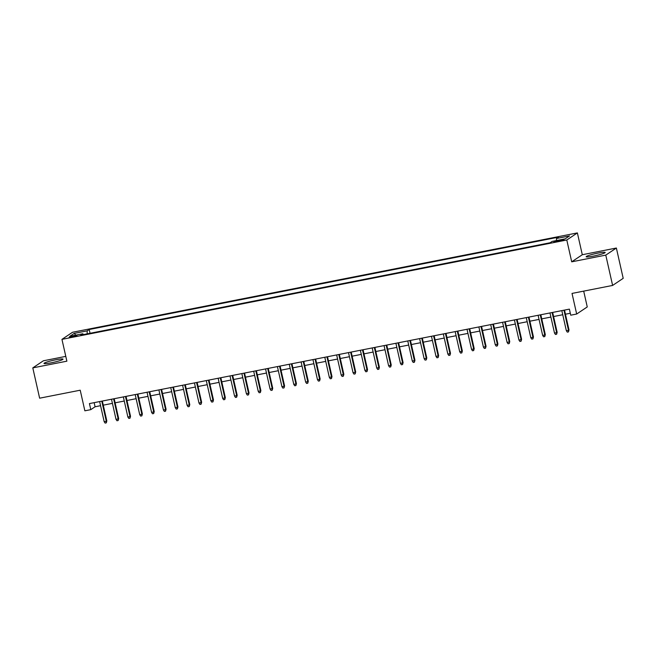 <?xml version="1.0" encoding="UTF-8"?>
<svg xmlns="http://www.w3.org/2000/svg" width="656" height="656" viewBox="0 0 656 656"><rect width="100%" height="100%" fill="white"/><g stroke="black" fill="none" stroke-linecap="round" stroke-linejoin="round"><path stroke-width="0.98" d="M51.266 362.801A9.742 1 -12.7 0 0 63.009 359.16A9.742 1 -12.7 0 0 55.727 359.808A9.742 1 -12.7 0 0 43.993 363.449A9.742 1 -12.7 0 0 51.266 362.801M593.442 256.102A9.742 1 -12.7 0 0 605.176 252.462A9.742 1 -12.7 0 0 597.903 253.109A9.742 1 -12.7 0 0 586.169 256.75A9.742 1 -12.7 0 0 593.442 256.102M72.152 337.012A4.002 0.41 -12.7 0 0 76.965 335.519A4.002 0.41 -12.7 0 0 73.98 335.782A4.002 0.41 -12.7 0 0 69.167 337.274A4.002 0.41 -12.7 0 0 72.152 337.012M65.789 356.38L43.386 360.792L32.8 367.885L39.631 398.192L80.221 390.205L84.862 410.812L90.79 409.647L95.079 406.769L100.565 405.687M577.378 232.913L72.537 332.264L61.951 339.357L566.792 240.006L577.378 232.913L582.298 254.733L571.712 261.826L605.783 255.118L616.369 248.025L582.298 254.733M616.369 248.025L623.2 278.333L612.614 285.434L572.024 293.421L576.673 314.027L587.259 306.934L583.692 291.125M605.783 255.118L612.614 285.434M576.673 314.027L570.745 315.192L569.383 309.132L89.421 403.588L90.79 409.647M561.134 239.924L553.861 241.884L559.363 241.113L564.029 239.67L561.134 239.924L561.306 240.678M83.32 334.626L82.845 333.765L80.844 335.109L550.138 242.753L552.139 241.416L565.177 238.85L569.523 235.93L556.485 238.497L558.486 237.16L89.2 329.509L87.199 330.854L87.166 333.863M82.845 333.765L69.815 336.331L74.161 333.42L87.199 330.854M571.712 261.826L566.792 240.006M32.8 367.885L66.871 361.177L61.951 339.357M103.271 405.162L112.422 403.358M115.12 402.825L124.271 401.029M126.969 400.496L136.12 398.692M138.818 398.159L147.969 396.363M150.675 395.83L159.826 394.026M162.524 393.502L171.675 391.698M174.373 391.165L183.524 389.369M186.222 388.836L195.373 387.032M198.079 386.499L207.222 384.703M209.928 384.17L219.079 382.366M221.777 381.833L230.928 380.037M233.626 379.504L242.777 377.7M245.475 377.175L254.626 375.371M257.332 374.838L266.475 373.043M269.181 372.51L278.333 370.706M281.03 370.173L290.182 368.377M292.879 367.844L302.031 366.04M304.728 365.515L313.88 363.711M316.586 363.178L325.737 361.382M328.435 360.849L337.586 359.045M340.284 358.512L349.435 356.716M352.133 356.183L361.284 354.379M363.99 353.855L373.133 352.051M375.839 351.518L384.99 349.722M387.688 349.189L396.839 347.385M399.537 346.852L408.688 345.056M411.386 344.523L420.537 342.719M423.243 342.194L432.394 340.39M435.092 339.857L444.243 338.061M446.941 337.528L456.092 335.724M458.79 335.191L467.941 333.396M470.647 332.863L479.79 331.059M482.496 330.526L491.647 328.73M494.345 328.197L503.496 326.393M506.194 325.868L515.345 324.064M518.043 323.531L527.194 321.735M529.9 321.202L539.043 319.398M541.749 318.865L550.901 317.069M553.598 316.536L562.75 314.732M565.447 314.208L570.31 313.248M94.152 402.653L95.079 406.769M556.468 240.563L556.485 238.497M90.052 333.297L89.2 329.509M74.161 333.42L75.883 335.134M563.955 310.198L568.49 330.312L568.998 329.96L568.481 331.903L568.49 330.312L566.349 330.731L561.823 310.616M568.998 329.96L564.521 310.091M568.481 331.903L567.301 332.133L566.349 330.731M552.106 312.535L556.632 332.641L557.149 332.297L556.632 334.232L556.632 332.641L554.5 333.059L549.974 312.953M557.149 332.297L552.672 312.42M556.632 334.232L555.443 334.47L554.5 333.059M540.249 314.864L544.783 334.97L545.3 334.626L544.783 336.569L544.783 334.97L542.651 335.396L538.117 315.282M545.3 334.626L540.823 314.749M544.783 336.569L543.594 336.799L542.651 335.396M528.4 317.192L532.934 337.307L533.451 336.963L532.926 338.898L532.934 337.307L530.802 337.725L526.268 317.619M533.451 336.963L528.966 317.086M532.926 338.898L531.745 339.127L530.802 337.725M516.551 319.529L521.085 339.636L521.594 339.291L521.077 341.227L521.085 339.636L518.953 340.054L514.419 319.948M521.594 339.291L517.117 319.415M521.077 341.227L519.896 341.464L518.953 340.054M504.702 321.858L509.228 341.973L509.745 341.62L509.228 343.564L509.228 341.973L507.096 342.391L502.57 322.276M509.745 341.62L505.268 321.752M509.228 343.564L508.039 343.793L507.096 342.391M492.853 324.195L497.379 344.302L497.896 343.957L497.379 345.892L497.379 344.302L495.247 344.72L490.713 324.613M497.896 343.957L493.419 324.08M497.379 345.892L496.19 346.13L495.247 344.72M480.996 326.524L485.53 346.63L486.047 346.286L485.53 348.229L485.53 346.63L483.398 347.057L478.864 326.942M486.047 346.286L481.57 326.409M485.53 348.229L484.341 348.459L483.398 347.057M469.147 328.853L473.681 348.967L474.198 348.623L473.673 350.558L473.681 348.967L471.549 349.386L467.015 329.279M474.198 348.623L469.712 328.746M473.673 350.558L472.492 350.788L471.549 349.386M457.298 331.19L461.832 351.296L462.341 350.952L461.824 352.887L461.832 351.296L459.692 351.714L455.166 331.608M462.341 350.952L457.863 331.075M461.824 352.887L460.643 353.125L459.692 351.714M445.449 333.519L449.975 353.633L450.492 353.289L449.975 355.224L449.975 353.633L447.843 354.051L443.317 333.937M450.492 353.289L446.014 333.412M449.975 355.224L448.786 355.454L447.843 354.051M433.6 335.856L438.126 355.962L438.643 355.618L438.126 357.553L438.126 355.962L435.994 356.38L431.459 336.274M438.643 355.618L434.165 335.741M438.126 357.553L436.937 357.791L435.994 356.38M421.742 338.184L426.277 358.291L426.794 357.946L426.269 359.89L426.277 358.291L424.145 358.717L419.61 338.603M426.794 357.946L422.316 338.07M426.269 359.89L425.088 360.119L424.145 358.717M409.893 340.521L414.428 360.628L414.945 360.283L414.42 362.219L414.428 360.628L412.296 361.046L407.761 340.94M414.945 360.283L410.459 340.407M414.42 362.219L413.239 362.456L412.296 361.046M398.044 342.85L402.579 362.957L403.087 362.612L402.571 364.547L402.579 362.957L400.439 363.375L395.912 343.268M403.087 362.612L398.61 342.735M402.571 364.547L401.382 364.785L400.439 363.375M386.195 345.179L390.722 365.294L391.238 364.949L390.722 366.884L390.722 365.294L388.59 365.712L384.063 345.605M391.238 364.949L386.761 345.072M390.722 366.884L389.533 367.114L388.59 365.712M374.338 347.516L378.873 367.622L379.389 367.278L378.873 369.213L378.873 367.622L376.741 368.041L372.206 347.934M379.389 367.278L374.912 347.401M378.873 369.213L377.684 369.451L376.741 368.041M362.489 349.845L367.024 369.951L367.54 369.607L367.016 371.55L367.024 369.951L364.892 370.378L360.357 350.263M367.54 369.607L363.055 349.738M367.016 371.55L365.835 371.78L364.892 370.378M350.64 352.182L355.175 372.288L355.683 371.944L355.167 373.879L355.175 372.288L353.043 372.706L348.508 352.6M355.683 371.944L351.206 352.067M355.167 373.879L353.986 374.117L353.043 372.706M338.791 354.511L343.318 374.617L343.834 374.273L343.318 376.216L343.318 374.617L341.186 375.043L336.659 354.929M343.834 374.273L339.357 354.396M343.318 376.216L342.129 376.446L341.186 375.043M326.942 356.839L331.469 376.954L331.985 376.61L331.469 378.545L331.469 376.954L329.337 377.372L324.802 357.266M331.985 376.61L327.508 356.733M331.469 378.545L330.28 378.774L329.337 377.372M315.085 359.176L319.62 379.283L320.136 378.938L319.611 380.874L319.62 379.283L317.488 379.701L312.953 359.595M320.136 378.938L315.659 359.062M319.611 380.874L318.431 381.111L317.488 379.701M303.236 361.505L307.771 381.62L308.287 381.267L307.762 383.211L307.771 381.62L305.639 382.038L301.104 361.923M308.287 381.267L303.802 361.399M307.762 383.211L306.582 383.44L305.639 382.038M291.387 363.842L295.922 383.949L296.43 383.604L295.913 385.539L295.922 383.949L293.781 384.367L289.255 364.26M296.43 383.604L291.953 363.727M295.913 385.539L294.733 385.777L293.781 384.367M279.538 366.171L284.064 386.277L284.581 385.933L284.064 387.876L284.064 386.277L281.932 386.704L277.406 366.589M284.581 385.933L280.104 366.056M284.064 387.876L282.875 388.106L281.932 386.704M267.681 368.5L272.215 388.614L272.732 388.27L272.215 390.205L272.215 388.614L270.083 389.033L265.549 368.926M272.732 388.27L268.255 368.393M272.215 390.205L271.026 390.435L270.083 389.033M255.832 370.837L260.366 390.943L260.883 390.599L260.358 392.534L260.366 390.943L258.234 391.361L253.7 371.255M260.883 390.599L256.398 370.722M260.358 392.534L259.177 392.772L258.234 391.361M243.983 373.166L248.517 393.28L249.034 392.936L248.509 394.871L248.517 393.28L246.385 393.698L241.851 373.584M249.034 392.936L244.549 373.059M248.509 394.871L247.328 395.101L246.385 393.698M232.134 375.503L236.668 395.609L237.177 395.265L236.66 397.2L236.668 395.609L234.528 396.027L230.002 375.921M237.177 395.265L232.7 375.388M236.66 397.2L235.471 397.438L234.528 396.027M220.285 377.831L224.811 397.938L225.328 397.593L224.811 399.537L224.811 397.938L222.679 398.364L218.145 378.25M225.328 397.593L220.851 377.717M224.811 399.537L223.622 399.766L222.679 398.364M208.428 380.16L212.962 400.275L213.479 399.93L212.962 401.866L212.962 400.275L210.83 400.693L206.296 380.587M213.479 399.93L209.002 380.054M212.962 401.866L211.773 402.095L210.83 400.693M196.579 382.497L201.113 402.604L201.63 402.259L201.105 404.194L201.113 402.604L198.981 403.022L194.447 382.915M201.63 402.259L197.144 382.382M201.105 404.194L199.924 404.432L198.981 403.022M184.73 384.826L189.264 404.941L189.773 404.596L189.256 406.531L189.264 404.941L187.124 405.359L182.598 385.244M189.773 404.596L185.295 384.719M189.256 406.531L188.075 406.761L187.124 405.359M172.881 387.163L177.407 407.269L177.924 406.925L177.407 408.86L177.407 407.269L175.275 407.688L170.749 387.581M177.924 406.925L173.446 387.048M177.407 408.86L176.218 409.098L175.275 407.688M161.032 389.492L165.558 409.598L166.075 409.254L165.558 411.197L165.558 409.598L163.426 410.025L158.891 389.91M166.075 409.254L161.597 389.385M165.558 411.197L164.369 411.427L163.426 410.025M149.174 391.829L153.709 411.935L154.226 411.591L153.701 413.526L153.709 411.935L151.577 412.353L147.042 392.247M154.226 411.591L149.748 391.714M153.701 413.526L152.52 413.764L151.577 412.353M137.325 394.158L141.86 414.264L142.377 413.92L141.852 415.863L141.86 414.264L139.728 414.682L135.193 394.576M142.377 413.92L137.891 394.043M141.852 415.863L140.671 416.093L139.728 414.682M125.476 396.486L130.011 416.601L130.519 416.257L130.003 418.192L130.011 416.601L127.871 417.019L123.344 396.913M130.519 416.257L126.042 396.38M130.003 418.192L128.814 418.421L127.871 417.019M113.627 398.823L118.154 418.93L118.67 418.585L118.154 420.521L118.154 418.93L116.022 419.348L111.495 399.242M118.67 418.585L114.193 398.709M118.154 420.521L116.965 420.758L116.022 419.348M101.77 401.152L106.305 421.267L106.821 420.914L106.305 422.858L106.305 421.267L104.173 421.685L99.638 401.57M106.821 420.914L102.344 401.046M106.305 422.858L105.116 423.087L104.173 421.685M558.707 241.244L558.527 240.44"/></g></svg>
